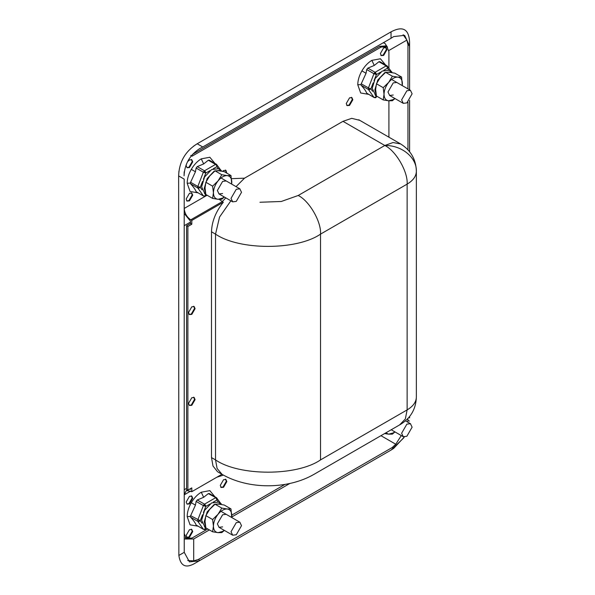 <?xml version="1.0" encoding="UTF-8"?>
<svg xmlns="http://www.w3.org/2000/svg" width="595" height="595" viewBox="0 0 595 595"><rect width="100%" height="100%" fill="white"/><g stroke="black" fill="none" stroke-linecap="round" stroke-linejoin="round"><path stroke-width="0.89" d="M184.197 171.821L184.063 175.8C184.629 163.997 189.879 154.901 199.808 148.527L202.754 146.98L197.19 143.767C185.32 151.197 179.132 161.914 178.634 175.912L184.197 179.125L184.242 552.324L178.864 555.433L178.634 175.912C179.132 161.914 185.32 151.197 197.19 143.767L391.034 31.855L391.034 38.273L202.754 146.98M409.598 89.845L409.598 42.565C409.092 29.148 402.904 25.578 391.034 31.855M409.598 100.443L409.598 151.71M409.598 416.56L409.598 417.935M380.956 435.681L395.757 444.227L392.217 447.514L198.314 559.464L199.942 560.401L199.094 560.892L189.433 561.866L184.242 552.324M178.864 555.433C180.337 565.525 185.29 568.381 193.71 564.001L199.094 560.892M193.71 564.001L391.034 450.08L403.789 437.861M199.942 560.401L391.034 450.08L393.712 448.377L404.332 436.983M184.197 539.033L193.702 538.981L193.702 560.884L187.685 560.497M198.314 559.464L193.702 560.884M401.29 435.562L395.757 444.227M407.783 422.167L407.962 418.464M387.501 47.243L384.935 43.361L383.21 42.795M388.847 50.516L406.891 40.096L403.12 34.681M391.034 38.273L393.712 36.578L404.622 35.343L409.457 45.666L409.598 48.991M406.891 40.096L407.962 44.803L407.962 88.908M289.817 483.482L231.753 517.01M209.395 529.914L193.702 538.981M190.497 222.061L184.197 225.698M184.197 489.73L186.562 488.361M407.962 102.132L407.962 149.806M236.267 534.764L232.69 535.202L231.016 531.737L236.267 522.641L239.845 522.202L241.518 525.675L236.267 534.764M384.623 433.569L388.624 434.164L385.813 432.877M394.835 431.836L393.221 432.937L388.624 434.164L392.395 434.105L394.961 431.911M406.868 436.269L403.291 436.708L401.618 433.242L406.868 424.146L410.438 423.707L412.112 427.18L406.868 436.269M218.387 502.106L211.597 502.946L204.546 510.391L201.623 520.216L204.799 526.813M205.632 526.783L204.249 521.733L207.172 511.901L214.222 504.456L221.013 503.623M231.708 517.501L230.986 508.926L227.216 508.985L221.801 508.1L218.03 514.288C215.085 518.111 213.56 522.053 213.434 526.129L212.616 531.774L218.03 532.659C215.085 532.235 213.56 530.056 213.434 526.129L212.616 519.532L218.03 514.288C221.087 510.644 224.151 508.881 227.216 508.985C230.153 509.417 231.678 511.588 231.805 515.523L231.663 517.471M224.241 530.331L222.619 531.432L218.03 532.659L221.801 532.599L224.367 530.405M226.197 514.325L222.619 514.764L217.368 523.853L219.042 527.326L222.619 526.887M221.801 508.1L215.04 504.203L218.811 504.136L224.226 505.021L230.986 508.926M215.04 504.203L209.626 509.439L205.855 515.627L205.037 521.279L205.855 527.877L212.616 531.774M205.855 515.627L212.616 519.532M388.989 70.247L382.191 71.08L375.14 78.525L372.217 88.358L375.4 94.955M391.614 71.757L384.816 72.597L377.766 80.042L374.843 89.867L376.226 94.925M406.868 102.905L403.291 103.344L401.618 99.871L406.868 90.782L410.438 90.336L412.112 93.809L406.868 102.905M402.302 85.635L401.58 77.06L397.81 77.127L392.395 76.242L388.624 82.43C385.686 86.245 384.154 90.195 384.028 94.263L383.21 99.915L388.624 100.8C385.686 100.369 384.154 98.19 384.028 94.263L383.21 87.666L388.624 82.43C391.688 78.785 394.745 77.015 397.81 77.127C400.747 77.551 402.279 79.73 402.406 83.657L402.257 85.613M394.835 98.465L393.221 99.566L388.624 100.8L392.395 100.734L394.961 98.539M396.791 82.46L393.221 82.898L387.97 91.994L389.643 95.46L393.221 95.022M392.395 76.242L385.642 72.337L389.413 72.278L394.827 73.163L401.58 77.06M385.642 72.337L380.227 77.581L376.457 83.769L375.631 89.414L376.457 96.011L383.21 99.915M376.457 83.769L383.21 87.666M236.267 201.393L232.69 201.839L231.016 198.366L236.267 189.277L239.845 188.831L241.518 192.304L236.267 201.393M218.387 168.735L211.597 169.575L204.546 177.02L201.623 186.852L204.799 193.442M221.013 170.252L214.222 171.092L207.172 178.537L204.249 188.362L205.632 193.42M231.708 184.13L230.986 175.555L227.216 175.614L221.801 174.737L218.03 180.925C215.085 184.74 213.56 188.689 213.434 192.758L212.616 198.41L218.03 199.295C215.085 198.864 213.56 196.685 213.434 192.758L212.616 186.161L218.03 180.925C221.087 177.28 224.151 175.51 227.216 175.614C230.153 176.046 231.678 178.225 231.805 182.152L231.663 184.108M224.241 196.96L222.619 198.061L218.03 199.295L221.801 199.228L224.367 197.034M226.197 180.954L222.619 181.393L217.368 190.489L219.042 193.955L222.619 193.516M221.801 174.737L215.04 170.832L218.811 170.772L224.226 171.65L230.986 175.555M215.04 170.832L209.626 176.075L205.855 182.263L205.037 187.908L205.855 194.505L212.616 198.41M205.855 182.263L212.616 186.161M205.424 196.045L205.803 195.197L204.494 196L205.416 196.045L204.494 195.956M213.211 168.794L216.863 166.682L218.268 168.675M202.01 189.798L200.27 187.328L202.568 181.401M203.408 179.244L205.803 173.071L203.356 172.215L204.494 170.795L205.424 171.784L203.557 171.784M206.428 194.833L205.803 195.197L204.427 193.234M196.119 191.672L203.557 196.045L196.119 191.672C195.443 189.723 193.606 187.105 190.586 183.803L190.586 182.286L195.45 171.769L196.119 168.035L197.25 166.622L203.668 163.937L208.317 160.233L209.455 160.338M190.586 182.286L197.823 186.466L197.823 187.983L198.968 188.132L200.27 187.328L197.823 186.466L203.356 172.215L196.119 168.035M383.805 70.299L387.464 68.194L388.862 70.188M372.604 91.303L370.871 88.834L373.169 82.906M374.002 80.749L376.404 74.576L380.584 72.166M377.022 96.345L376.404 96.702L375.021 94.739M385.56 64.952L380.428 58.771L371.853 60.355C367.985 62.661 364.668 66.164 361.894 70.872C359.202 75.632 357.826 80.266 357.766 84.765L360.89 84.587L366.051 73.274L366.713 69.541L367.851 68.127L374.262 65.443L378.911 61.739L380.049 61.843M374.158 97.55L376.018 97.55L376.404 96.702L374.158 97.55L366.713 93.177C366.044 91.236 364.2 88.61 361.187 85.308L360.89 84.587M374.158 73.289L375.088 72.307L376.018 73.289L374.158 73.289L373.95 73.721L368.424 87.971L368.424 89.488L369.569 89.637L369.569 88.499L361.187 83.798M213.211 502.165L216.863 500.053L218.268 502.046M202.01 523.161L200.27 520.692L202.568 514.772M203.408 512.615L205.803 506.442L209.983 504.024M206.428 528.204L205.803 528.561L204.427 526.605M214.966 496.81L209.834 490.63L201.259 492.221C197.391 494.519 194.067 498.03 191.292 502.738C188.6 507.498 187.224 512.124 187.165 516.624L190.296 516.453L195.45 505.14L196.119 501.399L197.25 499.986L203.668 497.301L208.317 493.605L209.455 493.701M203.564 529.409L205.416 529.409L205.803 528.561L203.557 529.409L196.119 525.043C195.443 523.094 193.606 520.469 190.586 517.174L190.296 516.453M203.557 505.155L204.494 504.166L205.424 505.155L203.557 505.155L197.823 519.837L197.823 521.354L198.968 521.503L200.27 520.692L190.586 515.657M214.966 163.446L209.834 157.258L201.259 158.85C197.391 161.156 194.067 164.659 191.292 169.367C188.6 174.127 187.224 178.76 187.165 183.253L190.08 191.478L197.994 192.832M207.105 195.227L184.197 208.458C184.614 213.27 186.8 217.056 190.757 219.823L191.806 220.425L223.304 202.248L219.28 199.37M223.304 202.248C215.769 211.679 211.835 221.526 211.493 231.797L211.493 457.577L215.531 459.905L217.101 468.488L222.069 474.349C248.375 489.603 287.675 489.603 313.982 474.349L400.591 424.347C410.721 418.04 415.979 408.936 416.366 397.021L416.366 171.241C416.805 157.482 401.677 145.128 384.816 145.485L298.207 195.487L281.286 201.482L259.941 202.255M359.596 120.302L351.734 118.338L342.98 121.328L244.515 178.18L231.544 178.671M217.495 471.686L212.995 466.011L211.493 457.577M236.029 186.629L244.515 178.18M190.757 155.421L192.066 156.18L381.038 47.079L379.729 46.321L192.483 154.425M381.038 47.079L386.899 46.715L388.914 51.624L388.914 68.135M388.914 100.823L388.914 137.177M284.946 484.419L231.805 515.099M207.767 528.977L192.066 538.036L186.205 538.401L184.197 533.492M189.783 489.053L190.497 489.395L190.497 488.636M186.562 225.728L186.562 489.395L187.879 490.146L187.879 226.487L191.806 224.218L190.497 223.46L186.562 225.728L187.879 226.487M184.197 213.486L190.497 221.184L190.497 223.46M385.59 45.956L379.729 46.321M221.935 474.274L191.806 491.671L186.376 490.466L184.197 494.854L190.757 491.061M191.806 491.671L191.806 487.878L187.879 490.146M191.806 224.218L191.806 220.425M216.781 477.249L223.393 475.093M189.448 200.879L192.728 195.197L191.821 193.107L189.448 193.308L186.161 198.99L187.068 201.08L189.448 200.879M349.548 105.419L352.828 99.737L351.92 97.647L349.548 97.84L346.26 103.523L347.168 105.612L349.548 105.419M383.663 55.417L386.943 49.727L386.036 47.637L383.663 47.838L380.384 53.52L381.291 55.61L383.663 55.417M189.448 503.943L192.728 498.26L191.821 496.171L189.448 496.364L186.161 502.046L187.068 504.136L189.448 503.943M189.448 537.278L192.728 531.595L191.821 529.505L189.448 529.706L186.161 535.388L187.068 537.478L189.448 537.278M187.165 516.624L190.08 524.85L197.994 526.196M357.766 84.765L360.674 92.984L368.595 94.337M223.564 487.275L226.844 481.593L225.936 479.503L223.564 479.696L220.284 485.379L221.191 487.469L223.564 487.275M226.799 173.138L225.936 170.378L223.564 170.572L222.575 171.323M186.317 164.413L186.161 165.648L187.068 167.738L189.448 167.545L192.728 161.862L191.821 159.772L189.448 159.966L187.611 161.676M191.806 405.299L195.086 399.617L194.186 397.527L191.806 397.72L188.526 403.403L189.433 405.493L191.806 405.299M191.806 314.376L195.086 308.693L194.186 306.603L191.806 306.804L188.526 312.487L189.433 314.577L191.806 314.376M191.486 529.349L192.2 531.298L188.92 536.98L186.875 537.33M225.609 479.339L226.323 481.288L223.043 486.97L220.998 487.327M191.486 496.014L192.2 497.956L188.92 503.638L186.971 504.024M385.709 47.481L386.423 49.43L383.135 55.112L381.097 55.469M351.586 97.483L352.3 99.432L349.02 105.114L346.974 105.471M225.609 170.222L226.271 172.833M191.486 192.951L192.2 194.892L188.92 200.575L186.875 200.932M191.486 159.609L192.2 161.557L188.92 167.24L186.971 167.626M193.851 397.363L194.565 399.312L191.285 404.994L189.336 405.381M193.851 306.447L194.565 308.396L191.285 314.078L189.24 314.428M216.483 498.766L216.863 500.053L217.272 498.722L216.87 498.231L216.483 498.766L215.554 497.777L216.692 497.881L217.272 498.722L216.476 497.688L209.157 493.463M190.586 183.803L197.823 187.983L203.356 195.852L204.494 196M196.119 501.399L203.356 505.579L205.803 506.442L205.424 505.155M369.569 88.499L370.871 88.834L369.569 89.637M366.713 69.541L373.95 73.721L376.404 74.576L376.018 73.289M387.085 66.908L386.148 65.919L387.085 65.829L387.464 68.194L387.286 66.023M216.483 165.403L215.554 164.413L216.483 164.324L216.863 166.682L216.692 164.51M392.217 447.514L393.712 448.377M409.457 421.104L407.962 420.241M407.962 44.803L409.457 45.666M392.395 434.105L393.221 432.937M221.801 532.599L222.619 531.432M392.395 100.734L393.221 99.566M221.801 199.228L222.619 198.061M216.87 498.231L208.317 493.605M205.424 171.784L205.803 173.071L209.983 170.661M208.317 160.233L215.554 164.413L204.494 170.795L197.25 166.622M378.911 61.739L386.148 65.919L375.088 72.307L367.851 68.127M361.187 85.308L368.424 89.488L373.95 97.357L366.713 93.177M190.586 517.174L197.823 521.354L203.356 529.215L196.119 525.043M215.554 497.777L204.494 504.166L197.25 499.986M203.668 163.937L201.259 158.85M190.757 219.823L222.255 201.638L225.788 197.852M230.875 200.798L219.555 217.049L215.531 234.125L211.493 231.797M320.519 459.905C296.89 476.26 239.16 476.26 215.531 459.905L215.531 234.125C239.16 250.473 296.89 250.473 320.519 234.125L407.129 184.123L407.129 409.903L320.519 459.905L320.519 234.125C321.516 221.957 309.244 200.708 298.207 195.487M407.129 184.123C408.125 171.955 395.853 150.706 384.816 145.485L393.027 142.547L400.591 143.923C410.721 150.223 415.979 159.334 416.366 171.241C416.232 176.239 413.153 180.53 407.129 184.123M399.714 424.8L405.336 418.977L407.129 409.903C413.153 406.311 416.232 402.019 416.366 397.021M342.98 121.328L384.816 145.485M203.668 497.301L201.259 492.221M371.853 60.355L374.262 65.443M366.051 73.274L361.894 70.872M191.292 502.738L195.45 505.14M187.165 183.253L190.296 183.082M195.45 171.769L191.292 169.367M198.968 521.503L198.968 520.357M198.968 188.132L198.968 186.994M205.424 529.409L204.494 529.632M376.018 97.55L375.088 97.773M196.833 143.975L193.368 146.303M178.924 171.256L178.634 175.904M239.978 522.276L220.998 511.321M232.556 535.136L218.908 527.252M410.58 423.781L405.5 420.851M403.157 436.641L391.227 429.754M221.273 503.757L218.648 502.247M205.751 527.371L204.546 526.672M391.874 71.898L389.249 70.381M376.345 95.505L375.14 94.813M410.58 90.41L391.599 79.455M403.157 103.27L389.509 95.393M239.978 188.905L220.998 177.95M232.556 201.764L218.908 193.881M221.273 170.393L218.648 168.876M205.751 194L204.546 193.308M216.483 164.317L209.157 160.092M391.339 71.593L387.092 65.837L379.751 61.597M358.755 119.766L400.591 143.923M222.069 474.349L218.023 472.021M191.24 529.171L191.768 529.476M225.356 479.168L225.884 479.466M191.24 495.836L191.768 496.133M385.456 47.303L385.984 47.607M351.34 97.312L351.861 97.61M225.356 170.044L225.884 170.349M191.24 192.773L191.768 193.078M191.24 159.438L191.768 159.735M193.606 397.185L194.126 397.49M193.606 306.269L194.126 306.574M203.564 196.045L204.494 196.291M185.186 537.828L186.503 538.587M385.292 45.77L386.609 46.529M186.599 537.203L187.127 537.508M220.723 487.201L221.243 487.506M380.822 55.342L381.343 55.64M346.699 105.345L347.227 105.65M186.599 200.805L187.127 201.11M188.965 314.301L189.485 314.606M220.745 503.452L216.483 497.688M216.491 164.324L220.745 170.088"/></g></svg>
